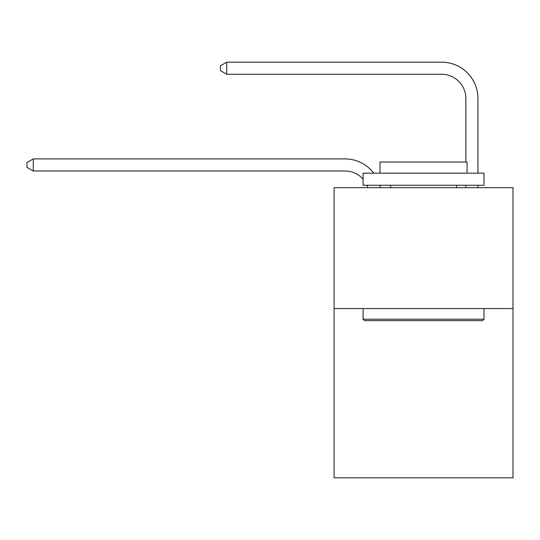 <?xml version="1.0" encoding="UTF-8"?>
<svg xmlns="http://www.w3.org/2000/svg" width="540" height="540" viewBox="0 0 540 540"><rect width="100%" height="100%" fill="white"/><g stroke="black" fill="none" stroke-linecap="round" stroke-linejoin="round"><path stroke-width="0.81" d="M513 308.563L513 477.819L334.078 477.819L334.078 187.67L513 187.67L513 308.563L334.078 308.563M367.943 187.67A24.179 24.179 -40.5 0 0 367.011 185.254A24.179 24.179 -33.3 0 1 367.943 187.67M344.952 170.984A24.179 24.179 -33.3 0 1 363.089 179.172A24.179 24.179 -40.5 0 0 344.952 170.984L33.284 170.984L27 167.359L27 162.526L33.284 158.895L344.952 158.895A36.268 36.268 146.7 0 1 373.788 173.165M465.851 162.041L465.851 98.449A24.179 24.179 79.5 0 0 441.673 74.27L226.719 74.27L220.435 70.645L220.435 65.806L226.719 62.181L441.673 62.181A36.268 36.268 42.4 0 1 477.94 98.449L477.94 173.165M364.541 320.652L363.089 319.207L483.982 319.207L482.537 320.652L364.541 320.652M483.982 173.165L483.982 185.254L363.089 185.254L363.089 173.165L483.982 173.165M380.018 173.165L380.018 162.041L467.06 162.041L467.06 173.165M483.982 308.563L483.982 319.207M363.089 308.563L363.089 319.207M456.421 185.254L456.421 187.67M390.656 185.254L390.656 187.67M33.284 170.984L33.284 158.895L344.952 158.895M465.851 98.449A24.179 24.179 -137.6 0 0 441.673 74.27A24.179 24.179 -137.6 0 1 465.851 98.449A24.179 24.179 -137.6 0 0 441.673 74.27A24.179 24.179 -137.6 0 1 465.851 98.449A24.179 24.179 -137.6 0 0 441.673 74.27A24.179 24.179 -137.6 0 1 465.851 98.449A24.179 24.179 -137.6 0 0 441.673 74.27A24.179 24.179 -137.6 0 1 465.851 98.449A24.179 24.179 -137.6 0 0 441.673 74.27A24.179 24.179 -137.6 0 1 465.851 98.449A24.179 24.179 -137.6 0 0 441.673 74.27A24.179 24.179 -137.6 0 1 465.851 98.449A24.179 24.179 -137.6 0 0 441.673 74.27A24.179 24.179 -137.6 0 1 465.851 98.449A24.179 24.179 -137.6 0 0 441.673 74.27A24.179 24.179 -137.6 0 1 465.851 98.449A24.179 24.179 -137.6 0 0 441.673 74.27A24.179 24.179 -137.6 0 1 465.851 98.449A24.179 24.179 -137.6 0 0 441.673 74.27A24.179 24.179 -137.6 0 1 465.851 98.449A24.179 24.179 -137.6 0 0 441.673 74.27A24.179 24.179 -137.6 0 1 465.851 98.449A24.179 24.179 -137.6 0 0 441.673 74.27A24.179 24.179 -137.6 0 1 465.851 98.449A24.179 24.179 -137.6 0 0 441.673 74.27A24.179 24.179 -137.6 0 1 465.851 98.449A24.179 24.179 -137.6 0 0 441.673 74.27A24.179 24.179 -137.6 0 1 465.851 98.449A24.179 24.179 -137.6 0 0 441.673 74.27A24.179 24.179 -137.6 0 1 465.851 98.449A24.179 24.179 -137.6 0 0 441.673 74.27A24.179 24.179 -137.6 0 1 465.851 98.449A24.179 24.179 -137.6 0 0 441.673 74.27A24.179 24.179 -137.6 0 1 465.851 98.449A24.179 24.179 -137.6 0 0 441.673 74.27A24.179 24.179 -137.6 0 1 465.851 98.449A24.179 24.179 -137.6 0 0 441.673 74.27A24.179 24.179 -137.6 0 1 465.851 98.449A24.179 24.179 -137.6 0 0 441.673 74.27A24.179 24.179 -137.6 0 1 465.851 98.449A24.179 24.179 -137.6 0 0 441.673 74.27A24.179 24.179 -137.6 0 1 465.851 98.449A24.179 24.179 -137.6 0 0 441.673 74.27A24.179 24.179 -137.6 0 1 465.851 98.449A24.179 24.179 -137.6 0 0 441.673 74.27A24.179 24.179 -137.6 0 1 465.851 98.449A24.179 24.179 -137.6 0 0 441.673 74.27A24.179 24.179 -137.6 0 1 465.851 98.449A24.179 24.179 -137.6 0 0 441.673 74.27A24.179 24.179 -137.6 0 1 465.851 98.449A24.179 24.179 -137.6 0 0 441.673 74.27A24.179 24.179 -137.6 0 1 465.851 98.449A24.179 24.179 -137.6 0 0 441.673 74.27A24.179 24.179 -137.6 0 1 465.851 98.449A24.179 24.179 -137.6 0 0 441.673 74.27A24.179 24.179 -137.6 0 1 465.851 98.449A24.179 24.179 -137.6 0 0 441.673 74.27A24.179 24.179 -137.6 0 1 465.851 98.449A24.179 24.179 -137.6 0 0 441.673 74.27A24.179 24.179 -137.6 0 1 465.851 98.449A24.179 24.179 -137.6 0 0 441.673 74.27A24.179 24.179 -137.6 0 1 465.851 98.449A24.179 24.179 -137.6 0 0 441.673 74.27A24.179 24.179 -137.6 0 1 465.851 98.449M379.843 185.254A36.268 36.268 146.7 0 1 380.444 187.67M477.94 185.254L477.94 187.67M465.851 187.67L465.851 185.254M226.719 62.181L226.719 74.27"/></g></svg>
